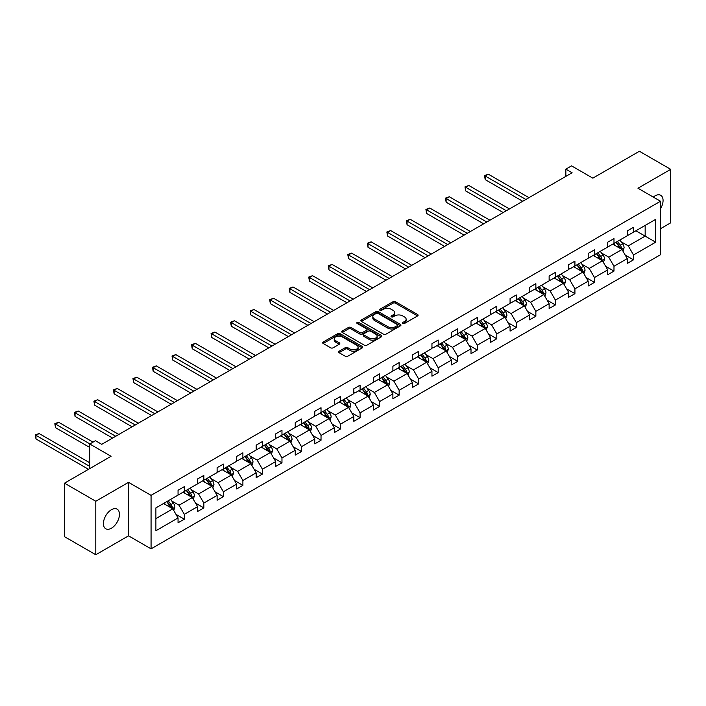<?xml version="1.0" encoding="UTF-8"?>
<svg xmlns="http://www.w3.org/2000/svg" width="706" height="706" viewBox="0 0 706 706"><rect width="100%" height="100%" fill="white"/><g stroke="black" fill="none" stroke-linecap="round" stroke-linejoin="round"><path stroke-width="1.06" d="M402.817 323.454A1.218 0.706 0 0 0 404.538 323.454L417.59 315.917A1.739 1.006 0 0 0 418.102 315.211A1.739 1.006 0 0 0 417.59 314.497L395.475 301.727A1.739 1.006 0 0 0 393.013 301.727L379.96 309.263A1.218 0.706 0 0 0 379.599 309.766A1.218 0.706 0 0 0 379.96 310.261A1.218 0.706 0 0 0 381.672 310.261L383.367 309.281A5.56 3.212 0 0 1 391.23 309.281L393.074 310.349A5.56 3.212 0 0 1 394.707 312.617A5.56 3.212 0 0 1 393.074 314.894L391.389 315.864A1.218 0.706 0 0 0 391.027 316.359A1.218 0.706 0 0 0 391.389 316.862A1.218 0.706 0 0 0 393.11 316.862L394.795 315.882A5.56 3.212 0 0 1 402.658 315.882L404.503 316.95A5.56 3.212 0 0 1 406.135 319.218A5.56 3.212 0 0 1 404.503 321.486L402.817 322.465A1.218 0.706 0 0 0 402.455 322.96A1.218 0.706 0 0 0 402.817 323.454L402.817 322.465M111.442 528.212A11.331 6.539 120 0 0 118.846 518.222A11.331 6.539 120 0 0 117.108 509.15A11.331 6.539 120 0 0 111.442 509.706A11.331 6.539 120 0 0 104.038 519.695A11.331 6.539 120 0 0 105.776 528.776A11.331 6.539 120 0 0 111.442 528.212M660.498 208.755A11.331 6.539 120 0 0 660.719 195.297A11.331 6.539 120 0 0 655.053 195.862A11.331 6.539 120 0 0 653.306 197.089M660.498 228.709L670.7 222.822L670.7 169.334L639.398 151.261L592.828 178.15L571.542 165.866L565.85 169.149L565.85 176.376M95.795 554.74L128.536 535.836L128.536 482.348L95.795 501.251L95.795 554.74L64.493 536.666L64.493 483.178L111.071 456.288L89.786 444.003L89.786 468.581M95.795 501.251L64.493 483.178M339.065 351.253A1.739 1.006 0 0 0 338.553 351.959A1.739 1.006 0 0 0 339.065 352.673L345.269 356.256A1.739 1.006 0 0 0 347.731 356.256L362.231 347.881A1.739 1.006 0 0 0 362.734 347.175A1.739 1.006 0 0 0 362.231 346.461L340.107 333.691A1.739 1.006 0 0 0 337.653 333.691L323.154 342.066A1.739 1.006 0 0 0 322.642 342.772A1.739 1.006 0 0 0 323.154 343.487L330.646 347.811A1.739 1.006 0 0 0 333.108 347.811L339.312 344.228A1.739 1.006 0 0 0 339.815 343.522A1.739 1.006 0 0 0 339.312 342.807L335.597 340.663A4.651 2.683 0 0 1 334.229 338.765A4.651 2.683 0 0 1 337.097 336.285A4.651 2.683 0 0 1 342.172 336.868L356.733 345.278A4.651 2.683 0 0 1 358.092 347.175A4.651 2.683 0 0 1 355.224 349.655A4.651 2.683 0 0 1 350.158 349.073L347.731 347.67A1.739 1.006 0 0 0 345.269 347.67L339.065 351.253L339.065 352.673M89.786 444.003L95.486 440.712L101.743 444.33L572.107 172.767L565.85 169.149M128.536 482.348L151.066 495.356L660.498 201.245L660.498 254.734L151.066 548.844L151.066 495.356M670.7 169.334L637.959 188.237L660.498 201.245M383.49 334.185A1.739 1.006 0 0 0 385.944 334.185L400.452 325.819A1.739 1.006 0 0 0 400.955 325.104A1.739 1.006 0 0 0 400.452 324.398L378.328 311.628A1.739 1.006 0 0 0 375.874 311.628L361.366 319.995A1.739 1.006 0 0 0 360.863 320.709A1.739 1.006 0 0 0 361.366 321.415L383.49 334.185M357.615 323.719A1.218 0.706 0 0 1 358.851 323.895L381.319 336.859L366.838 345.225A1.739 1.006 0 0 1 364.384 345.225L342.26 332.447L342.26 331.035A1.739 1.006 0 0 0 341.748 331.741A1.739 1.006 0 0 0 342.26 332.447M342.26 331.035L348.464 327.452A1.739 1.006 0 0 1 350.926 327.452L359.892 332.632A1.739 1.006 0 0 0 362.354 332.632L366.467 330.249A1.739 1.006 0 0 0 366.979 329.543A1.739 1.006 0 0 0 366.467 328.828L357.13 323.436A1.218 0.706 0 0 1 356.777 322.942A1.218 0.706 0 0 1 357.527 322.298A1.218 0.706 0 0 1 358.851 322.448L381.337 335.429A1.739 1.006 0 0 1 381.849 336.135A1.739 1.006 0 0 1 381.337 336.85L381.337 335.429M155.894 507.896L178.053 495.109L178.053 490.264L184.31 486.646L184.31 491.491L197.583 483.831L197.583 478.986L203.84 475.376L203.84 480.212L217.113 472.552L217.113 467.707L223.37 464.098L223.37 468.943L236.642 461.274L236.642 456.438L242.899 452.82L242.899 457.664L256.172 450.004L256.172 445.159L262.429 441.541L262.429 446.386L275.702 438.726L275.702 433.881L281.968 430.272L281.968 435.108L295.232 427.448L295.232 422.603L301.497 418.993L301.497 423.838L314.761 416.178L314.761 411.333L321.027 407.715L321.027 412.56L334.3 404.9L334.3 400.055L340.557 396.445L340.557 401.282L353.83 393.621L353.83 388.777L360.086 385.167L360.086 390.012L373.359 382.343L373.359 377.507L379.616 373.889L379.616 378.734L392.889 371.074L392.889 366.229L399.146 362.61L399.146 367.455L412.419 359.795L412.419 354.95L418.676 351.341L418.676 356.177L431.948 348.517L431.948 343.672L438.205 340.063L438.205 344.907L451.478 337.239L451.478 332.402L457.744 328.784L457.744 333.629L471.008 325.969L471.008 321.124L477.274 317.506L477.274 322.351L490.538 314.691L490.538 309.846L496.803 306.236L496.803 311.072L510.076 303.412L510.076 298.567L516.333 294.958L516.333 299.803L529.606 292.143L529.606 287.298L535.863 283.68L535.863 288.525L549.136 280.864L549.136 276.02L555.393 272.401L555.393 277.246L568.665 269.586L568.665 264.741L574.922 261.132L574.922 265.977L588.195 258.308L588.195 253.472L594.452 249.853L594.452 254.698L607.725 247.038L607.725 242.193L613.982 238.575L613.982 243.42L627.255 235.76L627.255 230.915L633.52 227.306L633.52 232.142L655.68 219.354L655.68 242.193L633.52 254.99L633.52 259.826L627.255 263.444L627.255 258.599L613.982 266.259L613.982 271.104L607.725 274.722L607.725 269.877L594.452 277.537L594.452 282.382L588.195 285.992L588.195 281.156L574.922 288.816L574.922 293.661L568.665 297.27L568.665 292.425L555.393 300.094L555.393 304.93L549.136 308.548L549.136 303.704L535.863 311.364L535.863 316.209L529.606 319.827L529.606 314.982L516.333 322.642L516.333 327.487L510.076 331.096L510.076 326.26L496.803 333.92L496.803 338.756L490.538 342.375L490.538 337.53L477.274 345.19L477.274 350.035L471.008 353.653L471.008 348.808L457.744 356.468L457.744 361.313L451.478 364.923L451.478 360.086L438.205 367.747L438.205 372.591L431.948 376.201L431.948 371.356L418.676 379.025L418.676 383.861L412.419 387.479L412.419 382.634L399.146 390.294L399.146 395.139L392.889 398.758L392.889 393.913L379.616 401.573L379.616 406.418L373.359 410.027L373.359 405.191L360.086 412.851L360.086 417.696L353.83 421.305L353.83 416.461L340.557 424.13L340.557 428.966L334.3 432.584L334.3 427.739L321.027 435.399L321.027 440.244L314.761 443.862L314.761 439.017L301.497 446.677L301.497 451.522L295.232 455.132L295.232 450.296L281.968 457.956L281.968 462.801L275.702 466.41L275.702 461.565L262.429 469.225L262.429 474.07L256.172 477.688L256.172 472.843L242.899 480.504L242.899 485.349L236.642 488.967L236.642 484.122L223.37 491.782L223.37 496.627L217.113 500.236L217.113 495.391L203.84 503.06L203.84 507.896L197.583 511.515L197.583 506.67L184.31 514.33L184.31 519.175L178.053 522.793L178.053 517.948L155.894 530.744L155.894 507.896M183.057 492.214L192.323 497.562L179.05 505.222L171.805 501.039M179.05 505.222L184.31 514.33M192.323 497.562L197.583 506.67M178.053 493.953L179.05 494.527L184.31 491.491M202.587 480.936L211.853 486.284L198.58 493.953L191.335 489.77M198.58 493.953L203.84 503.06M211.853 486.284L217.113 495.391M197.583 482.675L198.58 483.248L203.84 480.212M222.116 469.667L231.383 475.014L218.11 482.675L210.865 478.492M218.11 482.675L223.37 491.782M231.383 475.014L236.642 484.122M217.113 471.396L218.11 471.979L223.37 468.943M241.646 458.388L250.912 463.736L237.64 471.396L230.394 467.213M237.64 471.396L242.899 480.504M250.912 463.736L256.172 472.843M236.642 460.118L237.64 460.7L242.899 457.664M261.185 447.11L270.442 452.458L257.178 460.118L249.924 455.935M257.178 460.118L262.429 469.225M270.442 452.458L275.702 461.565M256.172 448.848L257.178 449.422L262.429 446.386M280.714 435.831L289.972 441.188L276.708 448.848L269.463 444.665M276.708 448.848L281.968 457.956M289.972 441.188L295.232 450.296M275.702 437.57L276.708 438.144L281.968 435.108M300.244 424.562L309.51 429.91L296.238 437.57L288.992 433.387M296.238 437.57L301.497 446.677M309.51 429.91L314.761 439.017M295.232 426.292L296.238 426.874L301.497 423.838M319.774 413.284L329.04 418.632L315.767 426.292L308.522 422.109M315.767 426.292L321.027 435.399M329.04 418.632L334.3 427.739M314.761 415.022L315.767 415.596L321.027 412.56M339.304 402.005L348.57 407.353L335.297 415.022L328.052 410.83M335.297 415.022L340.557 424.13M348.57 407.353L353.83 416.461M334.3 403.744L335.297 404.317L340.557 401.282M358.833 390.727L368.1 396.084L354.827 403.744L347.581 399.561M354.827 403.744L360.086 412.851M368.1 396.084L373.359 405.191M353.83 392.465L354.827 393.048L360.086 390.012M378.363 379.457L387.629 384.805L374.356 392.465L367.111 388.282M374.356 392.465L379.616 401.573M387.629 384.805L392.889 393.913M373.359 381.187L374.356 381.769L379.616 378.734M397.893 368.179L407.159 373.527L393.886 381.187L386.641 377.004M393.886 381.187L399.146 390.294M407.159 373.527L412.419 382.634M392.889 369.918L393.886 370.491L399.146 367.455M417.422 356.901L426.689 362.249L413.416 369.918L406.171 365.734M413.416 369.918L418.676 379.025M426.689 362.249L431.948 371.356M412.419 358.639L413.416 359.213L418.676 356.177M436.961 345.631L446.218 350.979L432.954 358.639L425.7 354.456M432.954 358.639L438.205 367.747M446.218 350.979L451.478 360.086M431.948 347.361L432.954 347.943L438.205 344.907M456.491 334.353L465.748 339.701L452.484 347.361L445.239 343.178M452.484 347.361L457.744 356.468M465.748 339.701L471.008 348.808M451.478 336.082L452.484 336.665L457.744 333.629M476.02 323.074L485.287 328.422L472.014 336.082L464.769 331.899M472.014 336.082L477.274 345.19M485.287 328.422L490.538 337.53M471.008 324.813L472.014 325.387L477.274 322.351M495.55 311.796L504.816 317.144L491.544 324.813L484.298 320.63M491.544 324.813L496.803 333.92M504.816 317.144L510.076 326.26M490.538 313.535L491.544 314.108L496.803 311.072M515.08 300.527L524.346 305.875L511.073 313.535L503.828 309.352M511.073 313.535L516.333 322.642M524.346 305.875L529.606 314.982M510.076 302.256L511.073 302.839L516.333 299.803M534.61 289.248L543.876 294.596L530.603 302.256L523.358 298.073M530.603 302.256L535.863 311.364M543.876 294.596L549.136 303.704M529.606 290.978L530.603 291.56L535.863 288.525M554.139 277.97L563.406 283.318L550.133 290.978L542.888 286.795M550.133 290.978L555.393 300.094M563.406 283.318L568.665 292.425M549.136 279.708L550.133 280.282L555.393 277.246M573.669 266.691L582.935 272.048L569.663 279.708L562.417 275.525M569.663 279.708L574.922 288.816M582.935 272.048L588.195 281.156M568.665 268.43L569.663 269.012L574.922 265.977M593.199 255.422L602.465 260.77L589.201 268.43L581.947 264.247M589.201 268.43L594.452 277.537M602.465 260.77L607.725 269.877M588.195 257.152L589.201 257.734L594.452 254.698M612.737 244.144L621.995 249.492L608.731 257.152L601.477 252.969M608.731 257.152L613.982 266.259M621.995 249.492L627.255 258.599M607.725 245.882L608.731 246.456L613.982 243.42M635.894 230.774L645.16 236.122L628.261 245.882L621.015 241.699M628.261 245.882L633.52 254.99M655.68 242.193L645.16 236.122L645.16 225.426L655.68 219.354M128.536 535.836L151.066 548.844M627.255 234.604L628.261 235.177L633.52 232.142M155.894 518.601L172.793 508.841L163.527 503.493M172.793 508.841L178.053 517.948M625.189 255.025L633.52 259.826M605.66 266.294L613.982 271.104M586.13 277.573L594.452 282.382M566.6 288.851L574.922 293.661M547.071 300.129L555.393 304.93M527.541 311.399L535.863 316.209M508.002 322.677L516.333 327.487M488.473 333.956L496.803 338.756M468.943 345.234L477.274 350.035M449.413 356.504L457.744 361.313M429.883 367.782L438.205 372.591M410.354 379.06L418.676 383.861M390.824 390.33L399.146 395.139M371.294 401.608L379.616 406.418M351.764 412.886L360.086 417.696M332.226 424.165L340.557 428.966M312.696 435.434L321.027 440.244M293.166 446.713L301.497 451.522M273.637 457.991L281.968 462.801M254.107 469.269L262.429 474.07M234.577 480.539L242.899 485.349M215.048 491.817L223.37 496.627M195.518 503.096L203.84 507.896M175.988 514.365L184.31 519.175M403.302 323.63L404.503 322.933A5.56 3.212 0 0 0 406.135 320.665L406.135 319.218M394.707 312.617L394.707 314.064A5.56 3.212 0 0 1 393.074 316.332L391.874 317.029M417.564 315.935L395.475 303.174A1.739 1.006 0 0 0 393.013 303.174L380.446 310.428M400.452 324.398L400.452 325.819L378.328 313.076A1.739 1.006 0 0 0 375.874 313.076L361.393 321.433M397.372 325.607A1.218 0.706 0 0 0 397.734 325.104A1.218 0.706 0 0 0 397.372 324.61L377.957 313.402A1.218 0.706 0 0 0 376.236 313.402L374.454 314.426A5.56 3.212 0 0 0 372.83 316.703A5.56 3.212 0 0 0 374.454 318.971L387.726 326.631A5.56 3.212 0 0 0 395.589 326.631L397.372 325.607L397.372 327.046A1.218 0.706 0 0 0 397.734 326.551L397.734 325.104M372.83 316.703L372.83 318.141A5.56 3.212 0 0 0 374.454 320.418L374.454 318.971M397.372 327.046L395.589 328.078A5.56 3.212 0 0 1 387.726 328.078L374.454 320.418M342.286 332.464L348.464 328.89L348.464 327.452M366.979 329.543L366.979 330.99A1.739 1.006 0 0 1 366.467 331.696L362.354 334.07A1.739 1.006 0 0 1 359.892 334.07L350.926 328.89A1.739 1.006 0 0 0 348.464 328.89M369.203 338.006A4.651 2.683 0 0 0 374.268 338.58A4.651 2.683 0 0 0 377.136 336.1A4.651 2.683 0 0 0 375.777 334.203L370.65 331.246A1.739 1.006 0 0 0 368.188 331.246L364.075 333.62A1.739 1.006 0 0 0 363.564 334.326A1.739 1.006 0 0 0 364.075 335.041L369.203 338.006L369.203 339.445A4.651 2.683 0 0 0 374.268 340.027A4.651 2.683 0 0 0 377.136 337.547L377.136 336.1M363.564 334.326L363.564 335.774A1.739 1.006 0 0 0 364.075 336.488L364.075 335.041M369.203 339.445L364.075 336.488M358.092 347.175L358.092 348.614A4.651 2.683 0 0 1 355.224 351.094A4.651 2.683 0 0 1 350.158 350.511L347.731 349.117A1.739 1.006 0 0 0 345.269 349.117L339.092 352.682M334.229 338.765L334.229 340.213A4.651 2.683 0 0 0 335.597 342.11L335.597 340.663M339.286 344.237L335.597 342.11M362.231 346.461L362.231 347.881L340.107 335.138A1.739 1.006 0 0 0 337.653 335.138L323.171 343.495M622.948 251.142L624.104 247.815A4.695 2.709 -120 0 0 622.604 243.817L619.797 240.066M614.75 245.309L613.532 243.685M528.979 197.662L488.323 174.197L485.198 176.006L485.198 179.615L522.714 201.281M621.306 249.094L621.571 248.018A4.695 2.709 -120 0 0 620.221 245.194L617.415 241.443M616.241 242.123L619.33 246.253A2.392 1.377 60 0 1 619.771 246.976L621.571 248.018M615.914 242.308L618.721 246.059A4.695 2.709 60 0 1 619.894 248.274M485.198 179.615L484.51 175.609L525.846 199.471M484.51 175.609L488.323 174.197M603.418 262.42L604.574 259.093A4.695 2.709 -120 0 0 603.074 255.095L600.259 251.345M595.22 256.587L594.002 254.954M509.45 208.941L468.793 185.475L465.669 187.275L465.669 190.894L503.184 212.559M601.777 260.373L602.042 259.287A4.695 2.709 -120 0 0 600.691 256.472L597.885 252.713M596.711 253.392L599.8 257.522A2.392 1.377 60 0 1 600.232 258.255L602.042 259.287M596.385 253.586L599.191 257.337A4.695 2.709 60 0 1 600.365 259.552M465.669 190.894L464.98 186.878L506.317 210.75M464.98 186.878L468.793 185.475M583.888 273.69L585.036 270.372A4.695 2.709 -120 0 0 583.544 266.374L580.729 262.623M575.69 267.856L574.472 266.233M489.911 220.219L449.263 196.745L446.13 198.554L446.13 202.172L483.654 223.828M582.247 271.642L582.503 270.566A4.695 2.709 -120 0 0 581.162 267.742L578.355 263.991M577.181 264.671L580.27 268.801A2.392 1.377 60 0 1 580.703 269.524L582.503 270.566M576.846 264.865L579.661 268.615A4.695 2.709 60 0 1 580.826 270.83M446.13 202.172L445.442 198.157L486.787 222.028M445.442 198.157L449.263 196.745M564.359 284.968L565.506 281.641A4.695 2.709 -120 0 0 564.015 277.652L561.199 273.893M556.16 279.135L554.942 277.511M470.381 231.497L429.733 208.023L426.6 209.832L426.6 213.441L464.124 235.107M562.717 282.921L562.973 281.844A4.695 2.709 -120 0 0 561.632 279.02L558.825 275.269M557.643 275.949L560.74 280.079A2.392 1.377 60 0 1 561.173 280.803L562.973 281.844M557.316 276.134L560.132 279.885A4.695 2.709 60 0 1 561.296 282.1M426.6 213.441L425.912 209.435L467.257 233.298M425.912 209.435L429.733 208.023M544.829 296.246L545.976 292.919A4.695 2.709 -120 0 0 544.485 288.922L541.67 285.171M536.631 290.413L535.413 288.789M450.852 242.767L410.204 219.301L407.071 221.11L407.071 224.72L444.595 246.385M543.179 294.199L543.443 293.122A4.695 2.709 -120 0 0 542.102 290.298L539.287 286.548M538.113 287.227L541.211 291.357A2.392 1.377 60 0 1 541.643 292.081L543.443 293.122M537.787 287.413L540.602 291.163A4.695 2.709 60 0 1 541.767 293.378M407.071 224.72L406.382 220.713L447.728 244.576M406.382 220.713L410.204 219.301M525.299 307.525L526.447 304.198A4.695 2.709 -120 0 0 524.946 300.2L522.14 296.449M517.101 301.691L515.883 300.059M431.322 254.045L390.674 230.58L387.541 232.38L387.541 235.998L425.065 257.664M523.649 305.469L523.914 304.392A4.695 2.709 -120 0 0 522.572 301.577L519.757 297.817M518.583 298.497L521.681 302.627A2.392 1.377 60 0 1 522.113 303.359L523.914 304.392M518.257 298.691L521.072 302.442A4.695 2.709 60 0 1 522.237 304.657M387.541 235.998L386.853 231.983L428.189 255.854M386.853 231.983L390.674 230.58M505.77 318.794L506.917 315.467A4.695 2.709 -120 0 0 505.417 311.478L502.61 307.728M497.571 312.961L496.344 311.337M411.792 265.324L371.144 241.849L368.011 243.658L368.011 247.276L405.535 268.933M504.119 316.747L504.384 315.67A4.695 2.709 -120 0 0 503.043 312.846L500.227 309.096M499.054 309.775L502.151 313.905A2.392 1.377 60 0 1 502.584 314.629L504.384 315.67M498.727 309.96L501.542 313.72A4.695 2.709 60 0 1 502.707 315.935M368.011 247.276L367.323 243.261L408.659 267.133M367.323 243.261L371.144 241.849M486.231 330.073L487.387 326.746A4.695 2.709 -120 0 0 485.887 322.748L483.08 318.997M478.033 324.239L476.815 322.616M392.262 276.602L351.614 253.127L348.482 254.937L348.482 258.546L386.005 280.211M484.59 328.025L484.854 326.949A4.695 2.709 -120 0 0 483.513 324.125L480.698 320.374M479.524 321.053L482.613 325.184A2.392 1.377 60 0 1 483.054 325.907L484.854 326.949M479.197 321.239L482.004 324.989A4.695 2.709 60 0 1 483.178 327.205M348.482 258.546L347.793 254.539L389.13 278.402M347.793 254.539L351.614 253.127M466.701 341.351L467.857 338.024A4.695 2.709 -120 0 0 466.357 334.026L463.551 330.276M458.503 335.518L457.285 333.894M372.733 287.871L332.076 264.406L328.952 266.215L328.952 269.824L366.467 291.49M465.06 339.304L465.325 338.227A4.695 2.709 -120 0 0 463.983 335.403L461.168 331.652M459.994 332.332L463.083 336.453A2.392 1.377 60 0 1 463.524 337.186L465.325 338.227M459.668 332.517L462.474 336.268A4.695 2.709 60 0 1 463.648 338.483M328.952 269.824L328.264 265.818L369.6 289.681M328.264 265.818L332.076 264.406M447.172 352.621L448.328 349.302A4.695 2.709 -120 0 0 446.827 345.305L444.012 341.554M438.973 346.796L437.755 345.163M353.203 299.15L312.546 275.684L309.422 277.484L309.422 281.103L346.937 302.768M445.53 350.573L445.795 349.496A4.695 2.709 -120 0 0 444.445 346.681L441.638 342.922M440.465 343.601L443.553 347.731A2.392 1.377 60 0 1 443.986 348.455L445.795 349.496M440.138 343.796L442.944 347.546A4.695 2.709 60 0 1 444.118 349.761M309.422 281.103L308.734 277.087L350.07 300.959M308.734 277.087L312.546 275.684M427.642 363.899L428.798 360.572A4.695 2.709 -120 0 0 427.298 356.583L424.482 352.823M419.443 358.066L418.226 356.442M333.673 310.428L293.016 286.954L289.892 288.763L289.892 292.381L327.407 314.038M426 361.851L426.265 360.775A4.695 2.709 -120 0 0 424.915 357.951L422.109 354.2M420.935 354.88L424.024 359.01A2.392 1.377 60 0 1 424.456 359.733L426.265 360.775M420.608 355.065L423.415 358.825A4.695 2.709 60 0 1 424.588 361.04M289.892 292.381L289.195 288.366L330.54 312.237M289.195 288.366L293.016 286.954M408.112 375.177L409.259 371.85A4.695 2.709 -120 0 0 407.768 367.852L404.953 364.102M399.914 369.344L398.696 367.72M314.135 321.698L273.487 298.232L270.354 300.041L270.354 303.651L307.878 325.316M406.471 373.13L406.727 372.053A4.695 2.709 -120 0 0 405.385 369.229L402.579 365.479M401.405 366.158L404.494 370.288A2.392 1.377 60 0 1 404.926 371.012L406.727 372.053M401.07 366.343L403.885 370.094A4.695 2.709 60 0 1 405.05 372.309M270.354 303.651L269.666 299.644L311.011 323.507M269.666 299.644L273.487 298.232M388.582 386.456L389.73 383.129A4.695 2.709 -120 0 0 388.238 379.131L385.423 375.38M380.384 380.622L379.166 378.99M294.605 332.976L253.957 309.51L250.824 311.32L250.824 314.929L288.348 336.594M386.941 384.408L387.197 383.323A4.695 2.709 -120 0 0 385.855 380.508L383.049 376.757M381.867 377.428L384.964 381.558A2.392 1.377 60 0 1 385.397 382.29L387.197 383.323M381.54 377.622L384.355 381.372A4.695 2.709 60 0 1 385.52 383.587M250.824 314.929L250.136 310.914L291.481 334.785M250.136 310.914L253.957 309.51M369.053 397.725L370.2 394.407A4.695 2.709 -120 0 0 368.709 390.409L365.893 386.659M360.854 391.901L359.636 390.268M275.075 344.254L234.427 320.78L231.294 322.589L231.294 326.207L268.818 347.864M367.402 395.678L367.667 394.601A4.695 2.709 -120 0 0 366.326 391.777L363.511 388.026M362.337 388.706L365.434 392.836A2.392 1.377 60 0 1 365.867 393.56L367.667 394.601M362.01 388.9L364.825 392.651A4.695 2.709 60 0 1 365.99 394.866M231.294 326.207L230.606 322.192L271.951 346.064M230.606 322.192L234.427 320.78M349.523 409.003L350.67 405.676A4.695 2.709 -120 0 0 349.17 401.688L346.364 397.928M341.325 403.17L340.107 401.546M255.546 355.533L214.898 332.058L211.765 333.867L211.765 337.486L249.289 359.142M347.873 406.956L348.137 405.879A4.695 2.709 -120 0 0 346.796 403.055L343.981 399.305M342.807 399.984L345.905 404.114A2.392 1.377 60 0 1 346.337 404.838L348.137 405.879M342.481 400.17L345.296 403.92A4.695 2.709 60 0 1 346.461 406.144M211.765 337.486L211.076 333.47L252.413 357.333M211.076 333.47L214.898 332.058M329.984 420.282L331.14 416.955A4.695 2.709 -120 0 0 329.64 412.957L326.834 409.206M321.795 414.448L320.568 412.825M236.016 366.802L195.368 343.337L192.235 345.146L192.235 348.755L229.759 370.421M328.343 418.234L328.608 417.158A4.695 2.709 -120 0 0 327.266 414.334L324.451 410.583M323.277 411.263L326.375 415.393A2.392 1.377 60 0 1 326.807 416.116L328.608 417.158M322.951 411.448L325.766 415.199A4.695 2.709 60 0 1 326.931 417.414M192.235 348.755L191.547 344.749L232.883 368.611M191.547 344.749L195.368 343.337M310.455 431.56L311.611 428.233A4.695 2.709 -120 0 0 310.11 424.235L307.304 420.485M302.256 425.727L301.038 424.094M216.486 378.081L175.829 354.615L172.705 356.415L172.705 360.034L210.229 381.699M308.813 429.504L309.078 428.427A4.695 2.709 -120 0 0 307.737 425.612L304.921 421.853M303.748 422.532L306.836 426.662A2.392 1.377 60 0 1 307.278 427.395L309.078 428.427M303.421 422.726L306.227 426.477A4.695 2.709 60 0 1 307.401 428.692M172.705 360.034L172.017 356.018L213.353 379.89M172.017 356.018L175.829 354.615M290.925 442.83L292.081 439.503A4.695 2.709 -120 0 0 290.581 435.514L287.774 431.763M282.727 436.996L281.509 435.373M196.956 389.359L156.3 365.885L153.176 367.694L153.176 371.312L190.691 392.968M289.284 440.782L289.548 439.706A4.695 2.709 -120 0 0 288.207 436.882L285.392 433.131M284.218 433.811L287.307 437.941A2.392 1.377 60 0 1 287.748 438.664L289.548 439.706M283.891 433.996L286.698 437.755A4.695 2.709 60 0 1 287.871 439.97M153.176 371.312L152.487 367.296L193.823 391.168M152.487 367.296L156.3 365.885M271.395 454.108L272.551 450.781A4.695 2.709 -120 0 0 271.051 446.783L268.236 443.033M263.197 448.275L261.979 446.651M177.427 400.637L136.77 377.163L133.646 378.972L133.646 382.581L171.161 404.247M269.754 452.061L270.019 450.984A4.695 2.709 -120 0 0 268.668 448.16L265.862 444.409M264.688 445.089L267.777 449.219A2.392 1.377 60 0 1 268.209 449.943L270.019 450.984M264.362 445.274L267.168 449.025A4.695 2.709 60 0 1 268.342 451.24M133.646 382.581L132.957 378.575L174.294 402.438M132.957 378.575L136.77 377.163M251.865 465.386L253.013 462.059A4.695 2.709 -120 0 0 251.521 458.062L248.706 454.311M243.667 459.553L242.449 457.929M157.888 411.907L117.24 388.441L114.107 390.25L114.107 393.86L151.631 415.525M250.224 463.339L250.48 462.262A4.695 2.709 -120 0 0 249.139 459.438L246.332 455.688M245.159 456.367L248.247 460.488A2.392 1.377 60 0 1 248.68 461.221L250.48 462.262M244.832 456.553L247.638 460.303A4.695 2.709 60 0 1 248.812 462.518M114.107 393.86L113.419 389.853L154.764 413.716M113.419 389.853L117.24 388.441M232.336 476.656L233.483 473.338A4.695 2.709 -120 0 0 231.992 469.34L229.176 465.589M224.137 470.831L222.919 469.199M138.358 423.185L97.71 399.72L94.578 401.52L94.578 405.138L132.101 426.803M230.694 474.608L230.95 473.532A4.695 2.709 -120 0 0 229.609 470.717L226.802 466.957M225.62 467.637L228.718 471.767A2.392 1.377 60 0 1 229.15 472.49L230.95 473.532M225.293 467.831L228.109 471.582A4.695 2.709 60 0 1 229.273 473.797M94.578 405.138L93.889 401.123L135.234 424.994M93.889 401.123L97.71 399.72M212.806 487.934L213.953 484.607A4.695 2.709 -120 0 0 212.462 480.618L209.647 476.859M204.608 482.101L203.39 480.477M118.829 434.464L78.181 410.989L75.048 412.798L75.048 416.416L112.572 438.073M211.156 485.887L211.421 484.81A4.695 2.709 -120 0 0 210.079 481.986L207.273 478.236M206.09 478.915L209.188 483.045A2.392 1.377 60 0 1 209.62 483.769L211.421 484.81M205.764 479.1L208.579 482.86A4.695 2.709 60 0 1 209.744 485.075M75.048 416.416L74.359 412.401L115.705 436.273M74.359 412.401L78.181 410.989M193.276 499.213L194.424 495.886A4.695 2.709 -120 0 0 192.923 491.888L190.117 488.137M185.078 493.379L183.86 491.755M93.042 442.124L58.651 422.267L55.518 424.077L55.518 427.686L89.786 447.472M191.626 497.165L191.891 496.089A4.695 2.709 -120 0 0 190.549 493.265L187.734 489.514M186.56 490.193L189.658 494.324A2.392 1.377 60 0 1 190.09 495.047L191.891 496.089M186.234 490.379L189.049 494.129A4.695 2.709 60 0 1 190.214 496.344M55.518 427.686L54.83 423.679L89.909 443.933M54.83 423.679L58.651 422.267M173.747 510.491L174.894 507.164A4.695 2.709 -120 0 0 173.394 503.166L170.587 499.416M165.548 504.658L164.33 503.025M89.786 462.801L39.121 433.546L35.988 435.355L35.988 438.964L88.532 469.305M172.096 508.444L172.361 507.367A4.695 2.709 -120 0 0 171.02 504.543L168.204 500.792M167.031 501.463L170.128 505.593A2.392 1.377 60 0 1 170.561 506.326L172.361 507.367M166.704 501.657L169.519 505.408A4.695 2.709 60 0 1 170.684 507.623M35.988 438.964L35.3 434.949L89.786 466.41M35.3 434.949L39.121 433.546M404.503 322.933L404.503 321.486M391.389 316.862L391.389 315.864M393.074 316.332L393.074 314.894M379.96 310.261L379.96 309.263M393.013 303.174L393.013 301.727M395.475 303.174L395.475 301.727M417.59 315.917L417.59 314.497M361.366 321.415L361.366 319.995M375.874 313.076L375.874 311.628M378.328 313.076L378.328 311.628M387.726 328.078L387.726 326.631M395.589 328.078L395.589 326.631M350.926 328.89L350.926 327.452M359.892 334.07L359.892 332.632M362.354 334.07L362.354 332.632M366.467 331.696L366.467 330.249M358.851 323.895L358.851 322.448M345.269 349.117L345.269 347.67M347.731 349.117L347.731 347.67M350.158 350.511L350.158 349.073M339.312 344.228L339.312 342.807M323.154 343.487L323.154 342.066M337.653 335.138L337.653 333.691M340.107 335.138L340.107 333.691M621.659 249.297L624.069 247.903M620.221 245.194L622.604 243.817M617.388 246.835L618.721 246.059M602.13 260.576L604.539 259.181M600.691 256.472L603.074 255.095M597.858 258.105L599.191 257.337M582.6 271.845L585.009 270.46M581.162 267.742L583.544 266.374M578.329 269.383L579.661 268.615M563.07 283.124L565.48 281.738M561.632 279.02L564.015 277.652M558.799 280.661L560.132 279.885M543.541 294.402L545.95 293.008M542.102 290.298L544.485 288.922M539.269 291.931L540.602 291.163M524.011 305.68L526.42 304.286M522.572 301.577L524.946 300.2M519.731 303.209L521.072 302.442M504.472 316.95L506.882 315.564M503.043 312.846L505.417 311.478M500.201 314.488L501.542 313.72M484.943 328.228L487.352 326.834M483.513 324.125L485.887 322.748M480.671 325.766L482.004 324.989M465.413 339.507L467.822 338.112M463.983 335.403L466.357 334.026M461.142 337.036L462.474 336.268M445.883 350.785L448.292 349.391M444.445 346.681L446.827 345.305M441.612 348.314L442.944 347.546M426.353 362.054L428.763 360.669M424.915 357.951L427.298 356.583M422.082 359.592L423.415 358.825M406.824 373.333L409.233 371.938M405.385 369.229L407.768 367.852M402.552 370.871L403.885 370.094M387.294 384.611L389.703 383.217M385.855 380.508L388.238 379.131M383.023 382.14L384.355 381.372M367.764 395.881L370.173 394.495M366.326 391.777L368.709 390.409M363.493 393.418L364.825 392.651M348.226 407.159L350.644 405.774M346.796 403.055L349.17 401.688M343.954 404.697L345.296 403.92M328.696 418.437L331.105 417.043M327.266 414.334L329.64 412.957M324.425 415.966L325.766 415.199M309.166 429.716L311.575 428.321M307.737 425.612L310.11 424.235M304.895 427.245L306.227 426.477M289.636 440.985L292.046 439.6M288.207 436.882L290.581 435.514M285.365 438.523L286.698 437.755M270.107 452.264L272.516 450.869M268.668 448.16L271.051 446.783M265.835 449.801L267.168 449.025M250.577 463.542L252.986 462.148M249.139 459.438L251.521 458.062M246.306 461.071L247.638 460.303M231.047 474.82L233.457 473.426M229.609 470.717L231.992 469.34M226.776 472.349L228.109 471.582M211.518 486.09L213.927 484.704M210.079 481.986L212.462 480.618M207.246 483.628L208.579 482.86M191.988 497.368L194.397 495.974M190.549 493.265L192.923 491.888M187.717 494.906L189.049 494.129M172.449 508.647L174.867 507.252M171.02 504.543L173.394 503.166M168.178 506.176L169.519 505.408"/></g></svg>
